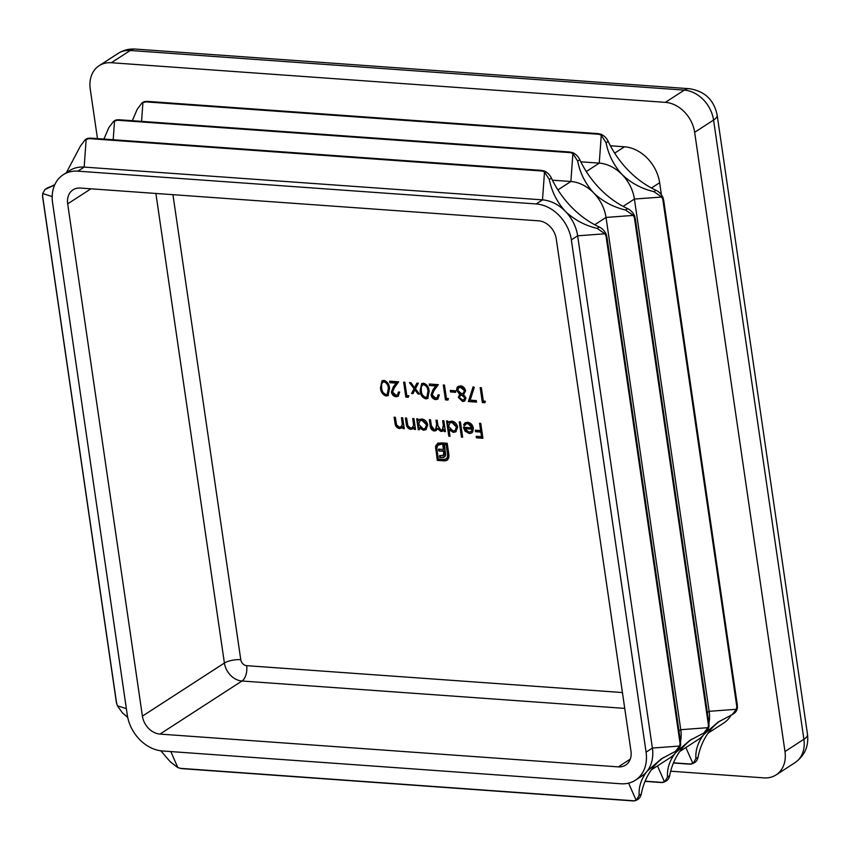 <?xml version="1.0" encoding="UTF-8"?>
<svg xmlns="http://www.w3.org/2000/svg" width="850" height="850" viewBox="0 0 850 850"><rect width="100%" height="100%" fill="white"/><g stroke="black" fill="none" stroke-linecap="round" stroke-linejoin="round"><path stroke-width="1.27" d="M415.459 388.801L419.422 394.071L417.998 393.964L414.917 389.863L412.983 393.603L411.559 393.507L414.046 388.694L409.456 382.585L410.879 382.681L414.587 387.632L416.925 383.116L418.338 383.223L415.459 388.801M435.54 398.055L437.07 397.715L438.132 394.836L439.322 394.921L437.803 399.096L435.699 399.574C433.213 399.203 431.662 397.63 431.035 394.868L432.947 389.714L435.699 385.974L429.505 385.528L429.282 383.998L438.334 384.646L434.063 390.447L432.214 394.825L435.54 398.055M455.462 390.788L455.685 392.317L450.553 391.946L450.33 390.416L455.462 390.788M476.329 400.594L476.553 402.124L468.35 401.54L473.131 386.761L474.257 387.473L470.156 400.148L476.329 400.594M460.424 421.94L462.655 437.208L461.454 437.123L459.234 421.844L460.424 421.94M443.849 420.75L445.442 431.63L444.242 431.545L443.966 429.654L442.839 431.088L440.916 431.502L437.431 428.644L436.039 430.578L434.244 431.024C431.726 430.355 430.366 428.549 430.196 425.606L429.335 419.709L430.525 419.794L431.386 425.701L434.254 429.696L435.657 429.367L436.613 424.426L435.997 420.187L437.187 420.272L437.994 425.808L440.927 430.174L442.329 429.824L443.328 425.244L442.659 420.665L443.849 420.75M402.677 417.807L404.271 428.687L403.07 428.602L402.783 426.636L401.551 428.028L399.394 428.527C396.642 427.858 395.165 425.924 394.942 422.748L394.134 417.191L395.335 417.276L396.578 424.883L399.404 427.21L400.998 426.828L402.294 424.564L401.487 417.722L402.677 417.807M419.475 429.781L418.274 429.686L416.691 418.806L417.881 418.891L418.158 420.771L419.337 419.549L421.834 418.986C424.979 419.528 426.944 421.536 427.741 425.011L425.903 429.686L423.438 430.249L419.178 427.763L419.475 429.781M383.934 380.375C387.43 381.608 389.3 384.328 389.534 388.524L388.099 395.59L386.219 396.036C382.681 394.825 380.768 392.094 380.471 387.876L382.022 380.832L383.934 380.375M480.76 423.385L482.928 438.281L476.436 437.824L476.212 436.294L481.514 436.666L480.845 432.087L475.543 431.704L475.32 430.185L480.622 430.557L479.559 423.3L480.76 423.385M447.132 460.169L444.38 460.891L437.314 460.381L435.54 446.781L437.58 443.381L441.32 442.85L441.522 444.263L437.601 445.336L436.836 448.566L438.366 459.053L444.178 459.467L446.941 458.288L447.684 455.09L446.154 444.603L444.433 444.476L445.697 455.069L443.711 457.481L439.79 457.513L439.514 455.664L443.572 455.175L443.7 451.297L438.834 450.957L438.568 449.119L443.434 449.469L442.478 442.935L447.217 443.275L448.949 455.175L448.672 458.129L446.973 460.275M438.685 444.465L437.601 445.336M445.049 456.609L441.681 457.651M442.829 455.706L443.955 454.261M395.909 395.218L397.428 394.878L398.491 391.999L399.691 392.084L398.161 396.259L396.068 396.737C393.582 396.366 392.02 394.793 391.393 392.031L393.306 386.877L396.068 383.138L389.863 382.691L389.64 381.161L398.692 381.809L394.432 387.611L392.572 391.988L395.909 395.218M413.95 418.614L415.544 429.494L414.343 429.409L414.056 427.444L412.834 428.836L410.667 429.335C407.915 428.666 406.438 426.732 406.226 423.555L405.408 417.998L406.608 418.083L407.862 425.691L410.678 428.017L412.271 427.635L413.578 425.372L412.76 418.529L413.95 418.614M485.382 401.243L484.829 402.719L482.364 402.539L480.186 387.642L481.387 387.728L483.331 401.094L485.382 401.243M450.011 436.305L448.811 436.22L446.59 420.941L447.78 421.026L448.056 422.918L449.236 421.685L451.733 421.122C454.877 421.664 456.843 423.672 457.64 427.146L455.802 431.821L453.337 432.384L449.066 429.813L450.011 436.305M467.978 423.608L465.885 424.097L464.727 425.648L463.569 424.947L465.109 422.811L467.627 422.259C470.709 422.769 472.611 424.756 473.344 428.219L472.749 431.768L471.612 433.001L469.243 433.521L465.014 431.099L463.399 427.252L472.111 427.869L467.978 423.608L468.605 423.204L466.225 423.916M458.277 397.364L459.712 394.389L456.567 390.246L457.119 387.239L460.424 385.847C463.123 386.144 464.854 387.781 465.598 390.777L463.569 394.666L465.97 397.959L464.695 401.009L462.623 401.508L458.277 397.364L460.349 393.986L459.521 394.517M448.481 398.608L447.929 400.074L445.464 399.893L443.286 385.007L444.486 385.092L446.431 398.459L448.481 398.608M423.566 383.212C427.072 384.444 428.942 387.164 429.165 391.361L427.741 398.427L425.85 398.873C422.312 397.651 420.399 394.931 420.112 390.713L421.653 383.669L423.566 383.212M408.85 395.771L408.287 397.237L405.822 397.067L403.654 382.171L404.844 382.256L406.799 395.622L408.85 395.771M673.434 762.992L690.094 764.182L694.546 762.694A11.996 9.35 57.1 0 0 698.031 757.265L695.916 758.636C695.332 750.263 697.956 742.241 703.779 734.57L717.857 722.245L732.137 714.669L736.451 709.282L737.12 704.395L737.439 707.668A11.996 9.35 57.1 0 1 737.205 708.794A11.996 9.35 57.1 0 1 733.879 713.532L732.137 714.669M645.054 781.362L661.714 782.563L666.166 781.065A11.996 9.35 57.1 0 0 669.651 775.646L667.537 777.017C666.952 768.634 669.577 760.612 675.399 752.941L689.477 740.616L703.758 733.04L708.071 727.664L708.741 722.766L709.059 726.038A11.996 9.35 57.1 0 1 708.826 727.164A11.996 9.35 57.1 0 1 705.5 731.914L703.758 733.04M628.607 783.137L636.183 800.403L633.335 800.934L181.634 768.623L177.852 767.614L170.329 761.844L160.799 750.805M127.713 717.357L122.506 712.948L117.396 705.808L116.291 701.59M661.714 197.03L663.754 201.471L663.053 197.721A11.996 9.35 -122.9 0 0 662.479 196.531A11.996 9.35 -122.9 0 0 656.009 190.273A83.98 65.482 57.1 0 1 628.384 170.457A83.98 65.482 57.1 0 1 608.186 141.376A11.996 9.35 -122.9 0 0 602.023 134.725A11.996 9.35 -122.9 0 0 600.918 134.194L597.38 133.609L601.269 135.214L606.071 142.747C608.462 154.806 613.806 165.399 622.072 174.548C631.061 183.079 641.665 188.774 653.894 191.643L661.714 197.03L634.408 199.059L709.144 711.322A35.998 28.061 57.1 0 1 708.911 723.222M633.335 215.401L635.375 219.852L634.674 216.091A11.996 9.35 -122.9 0 0 634.1 214.912A11.996 9.35 -122.9 0 0 627.629 208.643A83.98 65.482 57.1 0 1 600.004 188.838A83.98 65.482 57.1 0 1 579.806 159.747A11.996 9.35 -122.9 0 0 573.644 153.096A11.996 9.35 -122.9 0 0 572.539 152.575L569.001 151.991L572.889 153.584L577.692 161.117C580.082 173.177 585.427 183.781 593.693 192.918C602.682 201.45 613.286 207.145 625.515 210.014L633.335 215.401L606.029 217.43L680.765 729.693A35.998 28.061 57.1 0 1 680.531 741.604M679.692 746.034L680.361 741.136L680.68 744.409A11.996 9.35 57.1 0 1 680.446 745.546A11.996 9.35 57.1 0 1 677.121 750.284L675.378 751.411L679.692 746.034L652.386 748.064A35.998 28.061 57.1 0 1 647.02 771.322L661.088 758.997L675.378 751.411M604.956 233.771L606.996 238.223L606.294 234.472A11.996 9.35 -122.9 0 0 605.721 233.282A11.996 9.35 -122.9 0 0 599.25 227.014A83.98 65.482 57.1 0 1 571.625 207.209A83.98 65.482 57.1 0 1 551.427 178.117A11.996 9.35 -122.9 0 0 545.264 171.466A11.996 9.35 -122.9 0 0 544.159 170.946L540.621 170.361L544.51 171.966L549.312 179.488C551.703 191.548 557.048 202.151 565.314 211.289C574.303 219.821 584.906 225.526 597.136 228.384L604.956 233.771L577.649 235.811L652.386 748.064L646.074 752.154L571.349 239.891A35.998 28.061 -122.9 0 0 536.201 203.958L77.86 171.169A35.998 28.061 -122.9 0 0 63.229 174.728A35.998 28.061 -122.9 0 0 52.572 202.778L127.298 715.041A35.998 28.061 -122.9 0 0 162.446 750.975L620.787 783.764A35.998 28.061 -122.9 0 0 635.418 780.204A35.998 28.061 -122.9 0 0 646.074 752.154M705.702 731.776A35.998 28.061 57.1 0 1 703.779 734.57A35.998 28.061 57.1 0 1 698.487 739.372L679.692 751.538M720.418 720.651A83.98 65.482 -122.9 0 0 710.079 730.49A83.98 65.482 -122.9 0 0 698.031 757.265M677.322 750.146A35.998 28.061 57.1 0 1 675.399 752.941A35.998 28.061 57.1 0 1 670.108 757.743L651.312 769.909M692.038 739.022A83.98 65.482 -122.9 0 0 681.7 748.861A83.98 65.482 -122.9 0 0 669.651 775.646M663.659 757.403A83.98 65.482 -122.9 0 0 653.321 767.231A83.98 65.482 -122.9 0 0 641.272 794.017A11.996 9.35 57.1 0 1 637.787 799.446L636.183 800.403L639.157 795.388C638.573 787.015 641.197 778.982 647.02 771.322A35.998 28.061 57.1 0 1 641.729 776.124L635.418 780.204M141.961 102.978L142.843 102.404A11.996 9.35 57.1 0 1 143.692 101.936A11.996 9.35 57.1 0 1 144.659 101.564L147.411 101.426L141.961 102.978L137.243 109.204L132.303 120.7M580.805 161.808L599.261 163.126A35.998 28.061 57.1 0 1 622.072 174.548A35.998 28.061 57.1 0 1 634.408 199.059L623.103 206.38M113.581 121.348L114.463 120.785A11.996 9.35 57.1 0 1 115.313 120.307A11.996 9.35 57.1 0 1 116.28 119.935L119.021 119.797L113.581 121.348L108.864 127.574L103.923 139.081M552.426 180.179L570.881 181.496A35.998 28.061 57.1 0 1 593.693 192.918A35.998 28.061 57.1 0 1 606.029 217.43L594.724 224.751M85.202 139.729L86.084 139.156A11.996 9.35 57.1 0 1 86.934 138.688A11.996 9.35 57.1 0 1 87.901 138.306L90.642 138.167L85.202 139.729L80.484 145.956L66.396 172.635M63.229 174.728L69.541 170.648A35.998 28.061 57.1 0 1 84.171 167.089L542.502 199.867A35.998 28.061 57.1 0 1 565.314 211.289A35.998 28.061 57.1 0 1 577.649 235.811L571.349 239.891M598.357 133.641L597.38 133.609M146.689 101.331L147.411 101.426M569.968 152.012L569.001 151.991M118.299 119.701L119.021 119.797M541.588 170.383L540.621 170.361M89.919 138.072L90.642 138.167M53.624 185.534L45.008 189.444L42.67 193.545L42.702 197.189M45.018 189.444L46.75 188.317A11.996 9.35 57.1 0 1 48.184 187.595A83.98 65.482 -122.9 0 0 54.836 184.567M708.071 733.168L723.711 723.042A35.998 28.061 -122.9 0 0 731 715.317M661.406 194.82L659.643 182.729A35.998 28.061 -122.9 0 0 624.495 146.795L610.396 145.786M111.329 62.73L665.359 102.361L684.282 90.121L130.252 50.479L111.329 62.73A29.994 23.386 -122.9 0 0 99.131 65.705A29.994 23.386 -122.9 0 0 90.249 89.08L97.474 138.614M776.103 774.903A29.994 23.386 -122.9 0 0 784.986 751.528L803.898 739.277A23.991 7.618 171.7 0 0 807.5 734.379C808.881 746.204 804.716 755.629 795.016 762.652L776.103 774.903A29.994 23.386 -122.9 0 1 763.906 777.878L670.671 771.205M795.016 762.652A29.994 23.386 -122.9 0 0 803.898 739.277L713.564 120.062L694.652 132.313L784.986 751.528M694.652 132.313A29.994 23.386 -122.9 0 0 665.359 102.361M685.876 747.543L692.941 763.661L695.916 758.636M657.486 765.914L664.562 782.032L667.537 777.017M556.24 238.808A17.999 14.036 -122.9 0 0 538.666 220.841L80.325 188.052A17.999 14.036 -122.9 0 0 73.015 189.837A17.999 14.036 -122.9 0 0 67.681 203.862L142.407 716.125A17.999 14.036 -122.9 0 0 159.981 734.092L618.322 766.881A17.999 14.036 -122.9 0 0 625.632 765.096A17.999 14.036 -122.9 0 0 630.966 751.071L556.24 238.808M482.864 437.824L476.436 437.824M477.062 437.41L476.914 436.337M480.845 432.087L481.472 431.683L482.141 436.263L481.514 436.666M481.472 431.683L475.543 431.704M476.181 431.301L476.021 430.228M480.261 423.353L481.249 430.153L480.622 430.557M447.759 459.754L445.878 460.753M446.505 460.349L444.38 460.891M445.017 460.477L437.314 460.381M437.941 459.978L436.199 448.067L435.572 448.481M436.199 448.067L436.178 446.377L435.54 446.781M436.178 446.377L436.571 444.933L435.933 445.336M436.571 444.933L438.207 442.967M441.458 443.806L440.353 444.178M440.98 443.774L438.228 444.933M447.567 457.884L448.311 454.676L447.684 455.09M448.311 454.676L446.781 444.189L446.154 444.603M446.781 444.189L444.433 444.476M442.319 457.247L439.79 457.513M440.417 457.109L440.215 455.717M443.456 455.303L444.199 454.771L443.456 455.303M444.592 453.858L444.327 450.893L443.7 451.297M444.327 450.893L438.834 450.957M439.461 450.543L439.259 449.172M443.169 442.988L444.061 449.066L443.434 449.469M388.408 395.356L386.219 396.036M386.846 395.632C383.308 394.411 381.395 391.691 381.108 387.462L380.471 387.876M381.108 387.462L382.33 380.662M387.589 393.933L388.971 388.036C388.854 384.763 387.451 382.585 384.752 381.501L383.106 382.064M385.953 394.506L387.292 394.166L388.333 388.439C388.227 385.167 386.814 382.989 384.115 381.905L382.776 382.234L381.629 384.253L381.671 387.961C381.852 391.234 383.276 393.412 385.953 394.506M384.752 381.501L384.115 381.905M397.726 394.644L399.139 392.052M398.459 396.036L396.068 396.737M396.695 396.334C394.209 395.951 392.647 394.379 392.02 391.616L391.393 392.031M392.02 391.616L396.068 383.138M396.695 382.734L389.863 382.691M390.49 382.288L390.341 381.214M419.401 429.314L418.274 429.686M418.901 429.282L417.382 418.859M419.656 419.358L418.158 420.771M426.222 429.462L423.438 430.249M424.065 429.845L419.804 427.359L419.178 427.763M425.489 428.219L427.168 424.501L422.62 419.911L420.293 420.623M418.678 424.309L423.226 428.91L425.191 428.442L426.541 424.915L421.983 420.314L419.964 420.814L418.678 424.309M422.62 419.911L421.983 420.314M427.168 424.501L426.541 424.915M415.48 429.038L414.343 429.409M414.981 429.006L414.694 427.04L414.056 427.444M413.132 428.612L410.667 429.335M411.304 428.931C408.553 428.251 407.065 426.328 406.853 423.151L406.109 418.051M412.579 427.401L413.578 425.372M414.205 424.957L413.451 418.572M404.196 428.23L403.07 428.602M403.697 428.198L403.41 426.233L402.783 426.636M401.859 427.805L399.394 428.527M400.021 428.124C397.269 427.444 395.792 425.521 395.579 422.344L394.836 417.244M401.306 426.594L402.294 424.564M402.932 424.15L402.178 417.764M484.999 402.273L482.364 402.539M482.991 402.124L480.888 387.696M445.379 431.173L444.242 431.545M444.879 431.141L444.603 429.25L443.966 429.654M443.477 430.684L440.916 431.502M441.543 431.088L438.058 428.241L437.431 428.644M436.348 430.355L434.244 431.024M434.871 430.61C432.353 429.941 431.003 428.145 430.822 425.202L430.026 419.762M435.976 429.123L437.24 424.012L436.688 420.24M442.627 429.601L443.955 424.841L443.349 420.718M449.947 435.848L448.811 436.22M449.448 435.816L447.281 420.994M449.554 421.504L448.056 422.918M456.121 431.598L453.337 432.384M453.964 431.981L449.692 429.399L449.066 429.813M455.388 430.355L457.066 426.647L452.519 422.046L450.192 422.769M448.577 426.445L453.124 431.046L455.09 430.578L456.439 427.051L451.881 422.461L449.862 422.949L448.577 426.445M452.519 422.046L451.881 422.461M457.066 426.647L456.439 427.051M462.591 436.751L461.454 437.123M462.092 436.719L459.924 421.897M465.035 425.043L463.569 424.947M464.196 424.533L465.439 422.631M471.92 432.777L469.243 433.521M469.869 433.118L465.641 430.695L465.014 431.099M465.641 430.695L464.026 426.838M468.605 423.204L472.738 427.465L472.111 427.869M471.144 431.534L472.812 428.793L464.791 428.676L468.987 432.183L471.346 431.343L472.186 429.197L464.791 428.676M472.812 428.793L472.186 429.197M476.489 401.668L468.35 401.54M468.987 401.126L473.546 387.026M460.349 393.986L457.194 389.842L456.567 390.246M457.194 389.842L457.757 386.824L457.119 387.239M457.757 386.824L458.309 386.176M464.993 400.796L462.623 401.508M463.25 401.094L458.904 396.961M463.569 393.051L465.024 390.235L461.263 386.973L459.117 387.579M464.27 399.426L465.407 397.449L462.358 394.793L460.668 395.367M459.478 397.502L462.464 399.978L463.962 399.67L464.769 397.853L461.72 395.207L460.317 395.547L459.478 397.502M462.358 394.793L461.72 395.207M465.407 397.449L464.769 397.853M457.757 390.309L461.476 393.678L463.271 393.274L464.397 390.639L460.626 387.377L458.788 387.759L457.757 390.309M461.263 386.973L460.626 387.377M465.024 390.235L464.397 390.639M455.611 391.861L450.553 391.946M451.191 391.542L451.031 390.469M448.088 399.638L445.464 399.893M446.091 399.489L443.987 385.05M437.368 397.481L438.781 394.889M438.101 398.873L435.699 399.574M436.337 399.171C433.84 398.788 432.289 397.216 431.662 394.453L431.035 394.868M431.662 394.453L435.699 385.974M436.337 385.56L429.505 385.528M430.132 385.124L429.973 384.051M428.049 398.193L425.85 398.873M426.487 398.469C422.949 397.248 421.026 394.527 420.739 390.299L420.112 390.713M420.739 390.299L421.961 383.499M427.231 396.769L428.602 390.873C428.496 387.6 427.082 385.422 424.384 384.328L422.748 384.901M425.595 397.343L426.923 397.003L427.975 391.276C427.858 388.004 426.456 385.826 423.757 384.742L422.418 385.071L421.271 387.09L421.313 390.798C421.483 394.06 422.907 396.249 425.595 397.343M424.384 384.328L423.757 384.742M419.061 393.592L417.998 393.964M418.625 393.561L415.544 389.449L414.917 389.863M413.206 393.168L411.559 393.507M412.186 393.093L414.046 388.694M414.672 388.291L410.444 382.659M417.329 383.148L414.587 387.632M408.457 396.801L405.822 397.067M406.449 396.652L404.345 382.224M172.943 194.682L240.773 659.685A6.003 4.675 -122.9 0 0 246.638 665.667L622.434 692.548M691.507 764.107L673.508 762.822M663.128 782.478L645.129 781.192M634.748 800.849L179.786 768.304M170.808 751.581L177.852 767.614M126.374 708.656L117.396 705.808M116.684 703.779L42.5 195.298M707.349 712.481L709.144 711.322L736.451 709.282M662.734 198.857L736.918 707.349M678.969 730.862L680.765 729.693L708.071 727.664M634.355 217.228L708.539 725.719M605.976 235.599L680.159 744.09M144.67 101.787L599.633 134.332M141.567 121.369L142.928 102.425M586.298 171.519L599.261 163.126L601.269 135.214M116.291 120.158L571.253 152.702M113.188 139.74L114.548 120.806M557.919 189.89L570.881 181.496L572.889 153.584M87.911 138.529L542.874 171.084M77.86 171.169L84.171 167.089L86.169 139.177M536.201 203.958L542.502 199.867L544.51 171.966M52.179 196.573L42.67 193.545M651.482 188.009L659.643 182.729M614.678 153.149L624.495 146.795M689.276 88.698C704.714 91.088 714.011 99.907 717.166 115.164A23.991 7.618 171.7 0 1 713.564 120.062A29.994 23.386 -122.9 0 0 684.282 90.121A23.991 12.952 -85.9 0 1 689.276 88.698L135.246 49.066A23.991 12.952 -85.9 0 0 130.252 50.479A29.994 23.386 -122.9 0 0 118.054 53.454L99.131 65.705M67.681 203.862L90.929 188.817M142.407 716.125L224.4 663.043L155.89 193.46M159.981 734.092L241.974 681.009A17.999 14.036 57.1 0 1 224.4 663.043A11.996 3.804 -8.3 0 1 240.773 659.685M618.322 766.881L630.254 759.146M624.739 708.39L241.974 681.009A11.996 6.481 -85.9 0 0 246.638 665.667M48.184 187.595L46.07 188.966M599.25 227.014L597.136 228.384M551.427 178.117L549.312 179.488M627.629 208.643L625.515 210.014M579.806 159.747L577.692 161.117M608.186 141.376L606.071 142.747M656.009 190.273L653.894 191.643M641.272 794.017L639.157 795.388M444.571 452.572L443.944 452.986M388.971 388.036L388.333 388.439M393.943 386.463L393.306 386.877M406.853 423.151L406.226 423.555M413.961 422.057L413.334 422.461M395.579 422.344L394.942 422.748M402.688 421.249L402.061 421.653M430.822 425.202L430.196 425.606M437.24 424.012L436.613 424.426M443.955 424.841L443.328 425.244M433.574 389.3L432.947 389.714M428.602 390.873L427.975 391.276M116.376 702.398L42.574 196.499M146.806 101.341L598.188 133.631M663.669 200.164L737.386 705.5M118.426 119.712L569.808 152.001M635.29 218.535L709.006 723.871M90.047 138.083L541.429 170.372M606.911 236.906L680.627 742.252M807.5 734.379L717.166 115.164M135.246 49.066C129.041 48.662 123.314 50.118 118.054 53.454M446.144 459.021L446.781 458.607M443.19 455.536L443.817 455.122M387.292 394.166L387.919 393.763M382.776 382.234L383.414 381.831M397.428 394.878L398.066 394.474M419.964 420.814L420.591 420.399M425.191 428.442L425.829 428.028M412.271 427.635L412.909 427.231M400.998 426.828L401.625 426.424M435.657 429.367L436.294 428.953M442.329 429.824L442.956 429.42M449.862 422.949L450.489 422.546M455.09 430.578L455.728 430.174M465.885 424.097L466.522 423.693M460.317 395.547L460.955 395.133M463.962 399.67L464.599 399.256M458.788 387.759L459.414 387.356M463.271 393.274L463.909 392.859M437.07 397.715L437.697 397.311M426.923 397.003L427.561 396.599M422.418 385.071L423.045 384.668"/></g></svg>
